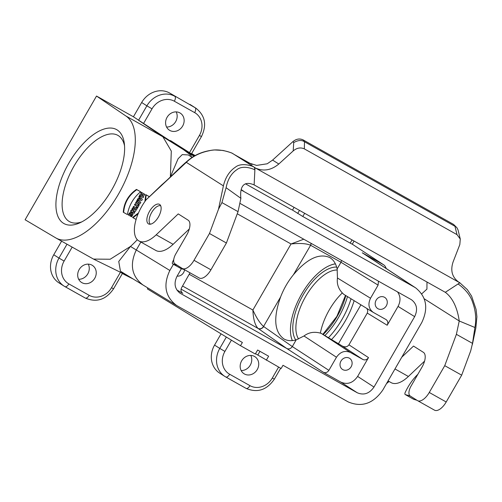 <?xml version="1.0" encoding="UTF-8"?>
<svg xmlns="http://www.w3.org/2000/svg" width="502" height="502" viewBox="0 0 502 502"><rect width="100%" height="100%" fill="white"/><g stroke="black" fill="none" stroke-linecap="round" stroke-linejoin="round"><path stroke-width="0.75" d="M199.112 277.907A13.19 6.187 -60.7 0 0 199.244 277.989A13.19 6.187 -60.7 0 0 210.934 269.806L226.408 243.006L209.478 233.499L218.502 209.202L221.934 202.601L226.101 187.71L240.891 198.328L238.048 211.656L226.408 243.006M218.502 209.202L223.39 185.859L186.324 162.347L146.195 199.746A30.773 14.432 -60.7 0 0 138.922 240.954L155.846 250.46A30.773 14.432 -60.7 0 0 173.115 244.311L189.298 228.975M246.344 162.177L256.61 165.409L267.196 163.79L272.605 160.088L292.986 141.564C296.331 138.841 299.744 138.301 303.214 139.945L453.563 224.413L456.676 227.481M293.199 150.926L293.714 142.593C298.056 140.127 301.652 139.845 304.501 141.759L304.325 148.862C300.503 147.193 296.795 147.883 293.199 150.926L278.798 164.016C271.231 170.278 263.462 171.615 255.499 168.038L254.2 167.229M458.157 281.785L459.317 282.538C452.239 277.669 450.168 270.804 453.093 261.937L459.832 244.543L460.271 239.04L457.015 234.641L454.956 226.295L304.758 141.909M458.037 229.954L457.002 227.845L453.563 224.413M457.015 234.641L304.325 148.862M254.991 167.781L254.125 184.905C241.098 179.327 239.981 190.917 240.891 198.328M254.131 167.21L255.217 167.881M146.195 199.746L161.851 184.774C173.736 174.596 185.665 160.747 194.807 155.72C200.813 152.439 207.433 150.518 214.68 149.954L223.032 150.449C228.504 151.811 231.717 152.828 232.664 153.499L253.855 166.94L254.583 167.888L254.884 169.908C254.388 169.412 243.219 164.461 236.888 169.682C231.328 173.341 227.732 179.352 226.101 187.71M239.63 157.521L252.086 164.518M459.794 282.839L445.305 292.308L254.125 184.905M148.391 223.829A11.207 5.258 -60.7 0 0 148.504 223.898A11.207 5.258 -60.7 0 0 158.582 216.695A11.207 5.258 -60.7 0 0 159.485 204.352A11.207 5.258 -60.7 0 0 149.483 211.424A11.207 5.258 -60.7 0 0 148.391 223.829M138.922 240.954A30.773 14.432 -60.7 0 0 156.191 234.804L178.241 213.902L188.124 220.171A13.19 6.187 119.3 0 1 186.763 234.905L175.775 253.937A8.791 4.123 -60.7 0 0 174.865 263.757L182.182 268.401A13.19 6.187 -60.7 0 0 182.32 268.482A13.19 6.187 -60.7 0 0 194.004 260.3L209.478 233.499M238.048 211.656L221.934 202.601M401.757 357.217L413.51 346.073L423.393 352.341A13.19 6.187 119.3 0 1 422.031 367.075L411.044 386.107A8.791 4.123 -60.7 0 0 410.134 395.934L417.451 400.571A13.19 6.187 -60.7 0 0 417.589 400.652A13.19 6.187 -60.7 0 0 429.273 392.47L444.747 365.669L461.677 375.176L446.203 401.983A13.19 6.187 119.3 0 1 434.512 410.165A13.19 6.187 119.3 0 1 434.381 410.084M424.566 361.145L408.383 376.487A30.773 14.432 119.3 0 1 391.114 382.631L388.071 380.918M461.677 375.176L470.7 350.879L472.507 343.374L456.393 334.319L444.747 365.669M472.507 343.374L474.911 327.492L459.236 320.991L456.393 334.319M445.305 292.308C455.05 299.518 458.2 313.505 459.236 320.991L424.24 298.797M426.989 282.017L426.932 289.127L421.711 293.871M255.499 168.038L458.872 282.268M417.833 374.341A30.773 14.432 -60.7 0 0 405.208 392.445A2.196 1.029 -60.7 0 0 405.196 394.534A2.196 1.029 -60.7 0 0 405.302 394.578L413.767 399.335A2.196 1.029 119.3 0 1 413.661 399.291A2.196 1.029 119.3 0 1 413.566 399.222M405.302 394.578L410.285 396.028M413.767 399.335L416.961 400.263M173.736 259.553A30.773 14.432 -60.7 0 0 172.65 261.793A2.196 1.029 -60.7 0 0 172.638 263.883A2.196 1.029 -60.7 0 0 172.738 263.926L181.203 268.683A2.196 1.029 119.3 0 1 181.103 268.639A2.196 1.029 119.3 0 1 181.009 268.576M172.738 263.926L177.156 265.213M181.203 268.683L184.253 269.568M160.728 205.826A10.548 4.945 -60.7 0 0 151.667 212.509A10.548 4.945 -60.7 0 0 150.412 224.187M241.136 189.969L414.42 287.138L362.268 252.795L383.679 264.824L352.278 244.179L354.079 241.06M383.679 264.824A21.981 10.31 119.3 0 1 386.145 268.451M397.521 291.888C400.615 296.268 400.791 301.112 398.048 306.415L387.18 325.246C388.284 322.886 387.927 321.004 386.101 319.598L373.218 312.351C368.65 308.837 367.753 304.137 370.526 298.244L337.463 278.008L337.131 268.934C335.882 263.462 333.372 259.641 329.613 257.476C319.052 252.995 306.986 258.762 293.413 274.763C287.997 281.44 283.737 288.819 280.631 296.902L263.563 326.463C260.061 323.413 256.497 317.935 252.882 310.035L291.016 243.978L303.779 239.216M348.94 344.83L368.499 357.6C366.962 359.79 365.098 360.423 362.915 359.501L350.421 352.479C344.962 350.176 340.306 351.764 336.466 357.242L303.992 335.989C308.968 332.217 314.729 331.351 321.267 333.397L342.32 346.054C345.131 347.39 347.34 346.982 348.94 344.83L367.276 313.079L387.18 325.246M331.69 339.371A49.46 23.192 -60.7 0 0 354.142 300.673M360.913 304.821L338.417 343.782M303.992 335.989L296.167 339.892C291.455 341.172 287.389 340.864 283.956 338.976C274.274 331.853 273.163 317.829 280.631 296.902M343.814 294.348C338.706 289.817 336.591 284.37 337.463 278.008M292.327 340.601A46.711 21.906 119.3 0 1 290.74 334.614A46.711 21.906 119.3 0 1 290.727 334.508M329.419 265.64A46.711 21.906 119.3 0 1 329.519 265.596A46.711 21.906 119.3 0 1 335.392 263.845M414.42 287.138L415.7 287.916C426.531 296.745 428.557 308.284 421.78 322.529L382.775 390.085C373.25 403.677 361.71 407.618 348.162 401.895L283.002 365.287L281.133 368.518L255.499 353.703M266.324 360.204L268.626 356.207L257.626 350.026L255.317 354.023L240.508 345.702L242.378 342.464L176.553 305.473C165.202 296.757 162.968 285.086 169.852 270.471L173.403 264.316M55.986 238.023A70.336 32.988 119.3 0 1 55.691 237.848L25.1 219.757L96.522 96.051L126.002 116.062A70.336 32.988 119.3 0 1 118.51 194.067A70.336 32.988 119.3 0 1 55.986 238.023L93.523 259.088L110.202 259.233L130.47 246.438L118.748 261.473L120.442 271.205L142.963 284.979C131.675 276.288 129.441 264.623 136.28 249.99L140.867 242.046M181.385 268.733L176.98 276.364C173.698 283.266 174.69 288.857 179.948 293.124L357.248 392.759L340.877 382.135L323.307 372.264L286.73 348.47L181.078 289.114M239.837 203.297L411.439 299.713C416.905 303.936 417.978 309.577 414.652 316.63L373.996 387.048C369.384 393.624 363.806 395.526 357.248 392.759M368.499 357.6L357.625 376.425L373.996 387.048M296.167 339.892L292.315 346.568L328.892 370.363C327.354 372.553 325.491 373.187 323.307 372.264M336.466 357.242L328.892 370.363M111.613 190.126A53.852 25.257 119.3 0 1 79.605 222.938A53.852 25.257 119.3 0 1 56.375 197.819A53.852 25.257 119.3 0 1 90.768 136.594A53.852 25.257 119.3 0 1 124.308 143.365A53.852 25.257 119.3 0 1 111.613 190.126M137.786 199.878L137.397 199.677L137.956 198.629L138.615 198.723L139.242 197.506L138.803 196.985L139.343 195.924L139.7 196.194L139.192 197.204L139.631 197.719L138.979 198.98L138.32 198.886L137.786 199.878L141.765 200.467L142.355 199.332L139.7 196.194M143.227 197.606L139.531 195.542L140.058 194.469L141.376 195.215L141.953 194.017L140.629 193.276L141.137 192.197L144.814 194.318L141.508 192.467L141.024 193.49L142.348 194.23L141.74 195.479L140.422 194.738L139.92 195.749L143.227 197.606L143.723 196.596L142.505 195.912L143.108 194.657L144.331 195.341L144.814 194.318M144.331 195.341L143.108 194.669M142.53 195.862L143.723 196.596M137.297 239.686A70.336 32.988 119.3 0 1 130.47 246.438L169.852 270.471M126.002 116.062L162.899 136.789L171.301 151.083L170.366 176.886L178.103 158.745L182.264 154.603L188.35 154.955L192.36 157.17M132.039 212.842L131.104 212.402L129.867 212.666L128.531 214.323L128.33 214.944L130.332 216.055L128.719 215.151L128.907 214.567L130.206 212.936L131.43 212.653L132.697 213.413L133.005 214.599L131.656 216.801L130.972 216.412L132.045 214.398L131.461 213.827L130.576 213.827L129.936 214.549L130.972 215.132A71.654 33.603 119.3 0 1 130.332 216.055M131.336 213.783L131.668 214.762L130.564 216.199L131.656 216.801M130.972 215.132L129.962 214.498M135.904 203.291L135.502 203.097L136.218 201.835L137.818 201.823A70.336 32.988 -60.7 0 0 137.843 201.779L136.626 201.095L137.197 200.053L140.855 202.168L137.554 200.311L137.015 201.302L138.207 201.973A71.654 33.603 119.3 0 1 138.15 202.08L136.582 202.086L135.904 203.291L137.73 203.285L138.759 204.433L139.895 203.887L140.855 202.168M138.326 204.308L137.379 203.285M137.63 207.847L136.475 207.213L136.952 206.404L134.417 204.979L135.013 203.956L137.554 205.381L138.019 204.571L139.142 205.262L138.376 204.829L137.906 205.644L135.371 204.214L134.8 205.186L137.341 206.617L136.864 207.42L137.63 207.847L139.142 205.262M136.688 209.403L132.992 207.339L133.614 206.328L137.272 208.443L133.965 206.586L133.381 207.546L136.688 209.403L137.272 208.443M134.185 213.337L130.489 211.273L131.311 210.012L133.789 210.112L131.919 209.058L132.522 208.098L136.186 210.219L132.879 208.361L132.308 209.271L134.266 210.369L131.675 210.269L130.884 211.486L134.185 213.337L134.774 212.44L132.861 211.367L135.396 211.467L136.186 210.219M132.974 211.373L134.774 212.44M127.426 214.574L123.26 212.239C124 202.651 128.393 195.04 136.444 189.405L140.278 191.557L136.801 189.668C128.788 195.24 124.402 202.833 123.649 212.446L127.426 214.574C128.964 205.443 133.35 197.844 140.579 191.789M138.533 212.842L132.578 217.479L136.105 219.456M149.188 196.564L145.768 194.644L144.89 201.54M221.056 333.836L214.555 345.094L219.782 348.407L226.333 337.055M176.183 111.89A10.109 8.929 -57.6 0 1 175.43 122.03A10.109 8.929 -57.6 0 1 166.576 127.031M78.676 279.281A10.109 8.929 122.4 0 0 87.53 274.28A10.109 8.929 122.4 0 0 88.283 264.14M96.522 96.051L133.419 116.784L141.658 102.508A21.981 19.409 122.4 0 1 169.569 92.989L195.115 107.717L169.569 92.989M169.877 140.554A19.785 17.47 122.4 0 0 170.642 140.673L189.499 152.621L199.407 135.458A17.583 15.524 122.4 0 0 194.657 112.624A4.399 2.064 -60.7 0 0 195.115 107.717A21.981 19.409 -57.6 0 1 195.899 108.181L190.666 104.868A21.981 19.409 122.4 0 0 189.881 104.397M72.175 247.116L64.112 261.084A17.583 15.524 122.4 0 0 68.862 283.912A4.399 2.064 119.3 0 1 64.971 286.642A4.399 2.064 119.3 0 1 64.921 286.617A21.981 19.409 -57.6 0 1 64.137 286.146L58.91 282.833A21.981 19.409 -57.6 0 1 53.758 254.759L58.985 258.078L66.992 244.204M61.602 241.173L53.758 254.759M351.149 366.755A6.595 5.823 122.4 0 0 349.605 358.334A6.595 5.823 122.4 0 0 341.153 360.781A6.595 5.823 122.4 0 0 342.54 369.472A6.595 5.823 122.4 0 0 342.778 369.61A6.595 5.823 122.4 0 0 351.149 366.755M340.877 382.135C347.434 384.908 353.019 383.001 357.625 376.425M93.523 259.088L124.207 274.117L124.05 274.418L120.662 272.391M231.409 340.149L224.909 351.419A17.583 15.524 122.4 0 0 229.659 374.247A4.399 2.064 -60.7 0 1 225.762 376.977A4.399 2.064 -60.7 0 1 225.718 376.952A21.981 19.409 -57.6 0 1 224.934 376.481L219.707 373.162A21.981 19.409 -57.6 0 1 214.555 345.094M294.078 207.351L292.509 210.068L290.853 209.303L245.428 183.782M241.161 370.564A10.109 8.929 122.4 0 0 250.021 365.563A10.109 8.929 122.4 0 0 250.768 355.422M190.026 272.812L181.636 287.633C180.544 289.936 180.871 291.8 182.628 293.224L176.861 289.993M311.209 243.395A4.399 3.759 -60.8 0 1 310.6 245.271L340.99 262.251L337.131 268.934M341.586 260.463L340.99 262.251L378.1 285.13L370.526 298.244M182.571 286.021L258.153 328.484L286.73 348.47C288.901 349.392 290.765 348.758 292.308 346.568L263.675 326.545A4.399 3.752 -55 0 1 258.153 328.484L257.99 328.364C254.96 325.152 253.259 319.04 252.882 310.035L189.317 274.324M177.131 276.1A6.595 5.823 122.4 0 0 183.581 272.617A6.595 5.823 122.4 0 0 184.529 269.725M366.968 308.529L367.778 310.845L367.276 313.079M124.54 145.8A49.46 23.192 -60.7 0 0 117.876 135.371A49.46 23.192 -60.7 0 0 73.43 167.128A49.46 23.192 -60.7 0 0 69.427 221.608A49.46 23.192 -60.7 0 0 81.801 221.878M304.658 213.294L302.8 216.5L292.509 210.068M191.645 153.568L195.146 155.532M240.508 345.702L147.381 288.907L147.908 287.997M254.508 356.451A10.109 8.929 122.4 0 0 241.788 360.624A10.109 8.929 122.4 0 0 244.035 373.745A10.109 8.929 122.4 0 0 256.993 369.987A10.109 8.929 122.4 0 0 254.865 356.665A10.109 8.929 122.4 0 0 254.508 356.451M92.017 265.163A10.109 8.929 122.4 0 0 79.297 269.342A10.109 8.929 122.4 0 0 81.55 282.457A10.109 8.929 122.4 0 0 94.501 278.704A10.109 8.929 122.4 0 0 92.381 265.382A10.109 8.929 122.4 0 0 92.017 265.163M311.064 243.313A4.399 3.759 115.9 0 1 310.481 245.208C306.22 243.457 299.738 243.05 291.016 243.978L237.264 213.783M263.675 326.545L263.563 326.463A4.399 3.746 -51.7 0 1 257.99 328.364M386.308 305.856A6.595 5.823 122.4 0 0 384.764 297.429A6.595 5.823 122.4 0 0 384.526 297.291A6.595 5.823 122.4 0 0 376.236 300.014A6.595 5.823 122.4 0 0 377.699 308.567A6.595 5.823 122.4 0 0 386.308 305.856M378.1 285.13L378.445 281.164M170.642 140.673L191.946 154.923L191.124 155.407L183.575 149.703L133.419 116.784M194.55 155.858L191.482 153.857M191.055 153.568L189.499 152.621M183.575 149.703L162.899 136.789L138.552 120.267L146.885 105.828L141.658 102.508M352.266 244.21L350.195 243.125L352.046 239.918M302.8 216.5L350.195 243.125M169.808 130.426A10.109 8.929 122.4 0 0 182.527 126.247A10.109 8.929 122.4 0 0 180.281 113.132A10.109 8.929 122.4 0 0 167.329 116.891A10.109 8.929 122.4 0 0 169.45 130.206A10.109 8.929 122.4 0 0 169.808 130.426M362.268 252.795L364.377 254.119M259.948 351.325L257.821 355.008M128.33 214.944L128.719 215.151M130.564 216.199L130.972 216.412M140.058 194.469L140.422 194.738M139.531 195.542L139.92 195.749M141.137 192.197L141.508 192.467M140.629 193.276L141.024 193.49M141.953 194.017L142.348 194.23M141.376 195.215L141.74 195.479M137.956 198.629L138.32 198.886M138.803 196.985L139.192 197.204M139.242 197.506L139.631 197.719M138.615 198.723L138.979 198.98M136.218 201.835L136.582 202.086M137.197 200.053L137.554 200.311M136.626 201.095L137.015 201.302M137.843 201.779L138.207 201.973M137.818 201.823L138.15 202.08M135.013 203.956L135.371 204.214M134.417 204.979L134.8 205.186M136.952 206.404L137.341 206.617M136.475 207.213L136.864 207.42M138.019 204.571L138.376 204.829M137.554 205.381L137.906 205.644M133.614 206.328L133.965 206.586M132.992 207.339L133.381 207.546M131.311 210.012L131.675 210.269M130.489 211.273L130.884 211.486M132.522 208.098L132.879 208.361M131.919 209.058L132.308 209.271M133.789 210.112L134.266 210.369M136.444 189.405L136.801 189.668M123.26 212.239L123.649 212.446M136.105 219.449L132.999 217.705L138.081 213.896M132.578 217.479L132.999 217.705M145.768 194.644L149.144 196.602M145.536 200.631L146.151 194.92M138.671 202.588A71.654 33.603 -60.7 0 0 138.803 202.344L139.512 202.745A71.654 33.603 119.3 0 1 139.38 202.984L139.029 202.764A70.336 32.988 -60.7 0 0 139.154 202.538M140.867 199.231L140.052 198.265A71.654 33.603 119.3 0 1 139.644 199.049L140.867 199.231L139.732 198.892M138.646 203.015L139.029 202.764M139.989 198.384L140.516 199.005M328.546 337.601A49.46 23.192 -60.7 0 0 351.036 298.772M324.963 335.474A46.51 21.812 -60.7 0 0 338.555 317.408A46.51 21.812 -60.7 0 0 347.472 296.588M335.418 263.901A46.51 21.812 -60.7 0 0 329.325 265.683A46.51 21.812 -60.7 0 0 290.714 334.407A46.51 21.812 -60.7 0 0 292.396 340.594M342.132 293.105A40.662 19.07 -60.7 0 0 320.401 332.977M386.565 383.528A52.754 24.736 -60.7 0 0 389.063 381.482M303.214 139.945L304.501 141.759M293.714 142.593L292.986 141.564M272.605 160.088L278.798 164.016M252.079 164.512L234.114 154.421M210.934 269.806L194.004 260.3M173.115 244.311L156.191 234.804M186.324 162.347C192.417 156.398 200.097 152.526 209.372 150.725C220.108 147.839 233.763 153.524 232.865 153.75M254.119 167.229C254.683 166.79 241.933 161.688 235.363 167.204C229.458 171.144 225.467 177.363 223.39 185.859M394.98 368.951L408.383 376.487M429.273 392.47L446.203 401.983M458 284.013C458.307 283.969 469.339 291.493 472.539 302.066C475.701 310.631 476.492 319.103 474.911 327.492M458.935 282.275L457.102 280.957M321.267 333.397L350.421 352.479M362.915 359.501L342.32 346.054M398.048 306.415L414.652 316.63M310.6 245.271L293.413 274.763M179.377 292.722L180.544 293.488M182.439 293.093L182.822 293.344M297.686 213.469L299.474 210.382M68.862 283.912L89.174 295.327A4.399 2.064 119.3 0 1 85.277 298.05A4.399 2.064 119.3 0 1 85.233 298.025L65.015 286.667M229.659 374.247L249.971 385.661A17.583 15.524 122.4 0 0 272.304 378.044L274.368 379.135C266.8 390.067 257.369 393.154 246.074 388.385A4.399 2.064 -60.7 0 1 246.03 388.36L225.812 377.002M272.304 378.044L278.616 367.106M89.174 295.327A17.583 15.524 122.4 0 0 111.507 287.709L120.411 272.285M111.507 287.709L113.571 288.801C106.004 299.732 96.572 302.819 85.277 298.05L64.137 286.146A21.981 19.409 -57.6 0 1 58.985 258.078L64.112 261.084M249.971 385.661A4.399 2.064 -60.7 0 1 246.074 388.385L224.934 376.481A21.981 19.409 -57.6 0 1 219.782 348.407L224.909 351.419M191.946 154.923L193.967 156.191M188.35 154.955L192.034 157.377M241.205 189.618L243.47 191.099M194.657 112.624L174.345 101.216A17.583 15.524 122.4 0 0 152.018 108.834L143.541 123.505M152.018 108.834L146.885 105.828A21.981 19.409 -57.6 0 1 174.803 96.302A4.399 2.064 -60.7 0 1 174.345 101.216M199.407 135.458L201.471 136.55C207.025 124.992 205.167 115.535 195.899 108.181M323.206 334.489A42.865 20.099 -60.7 0 0 337.112 316.492A42.865 20.099 -60.7 0 0 345.79 295.559M336.654 267.089A42.865 20.099 -60.7 0 0 302.555 295.935A42.865 20.099 -60.7 0 0 295.778 339.992M337.3 270.013A40.662 19.07 -60.7 0 0 305.178 297.335A40.662 19.07 -60.7 0 0 298.571 338.976M460.278 239.04L458.025 229.903M239.667 157.54L239.278 157.321M199.244 277.989L182.32 268.482M253.855 166.94L254.583 167.888M434.512 410.165L417.589 400.652M472.344 344.61L475.858 327.913L476.9 316.749L476.065 309.376L471.623 296.155L467.368 289.667L459.462 282.45M405.196 394.534L413.661 399.291M172.638 263.883L181.103 268.639M343.537 294.178L373.218 312.357M133.262 279.049L124.05 274.418M142.982 284.992L176.56 305.473M415.706 287.916L364.126 253.956M122.425 273.464L113.571 288.801M191.507 153.813L201.471 136.55M274.368 379.135L280.649 368.248M131.995 212.804L132.333 213.061M131.147 213.657L131.518 213.858M345.495 295.383L336.898 316.348L322.893 334.313"/></g></svg>

